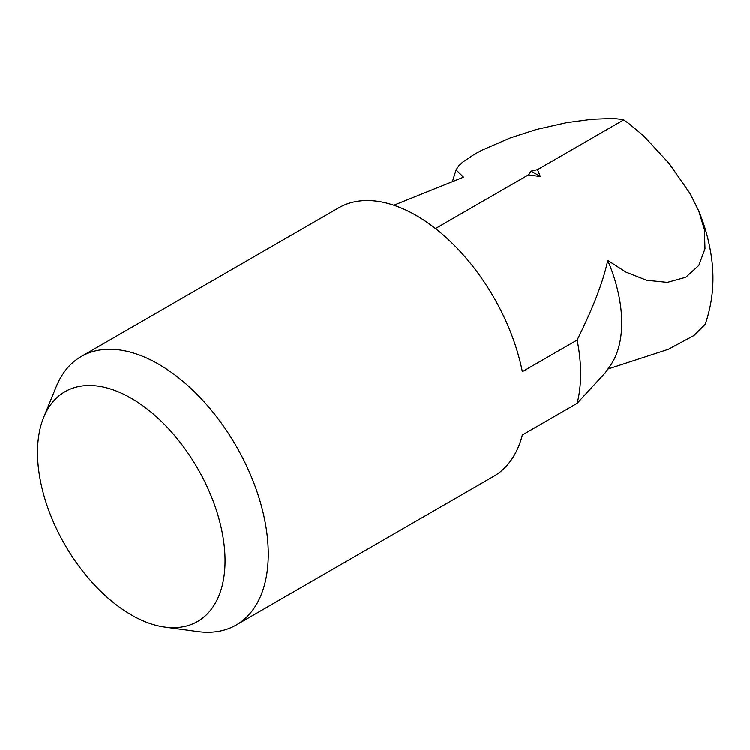 <?xml version="1.0" encoding="UTF-8"?>
<svg xmlns="http://www.w3.org/2000/svg" width="750" height="750" viewBox="0 0 750 750"><rect width="100%" height="100%" fill="white"/><g stroke="black" fill="none" stroke-linecap="round" stroke-linejoin="round"><path stroke-width="1.12" d="M164.738 627.047L197.775 631.547A154.987 89.484 -120 0 0 236.166 624.984A154.987 89.484 -120 0 0 268.266 554.025A154.987 89.484 -120 0 0 200.616 398.053A154.987 89.484 -120 0 0 81.178 356.531A154.987 89.484 -120 0 0 56.297 386.494L43.669 417.356A132.619 76.566 -120 0 0 37.5 452.428A132.619 76.566 -120 0 0 164.738 627.047A132.619 76.566 -120 0 0 225.056 560.719A132.619 76.566 -120 0 0 148.294 409.913A132.619 76.566 -120 0 0 43.669 417.356M236.166 624.984L493.716 476.288A154.987 89.484 -120 0 0 522.337 434.962L577.134 403.322A154.987 89.484 -120 0 0 580.613 373.697A154.987 89.484 -120 0 0 577.134 340.05L522.337 371.691A154.987 89.484 -120 0 0 445.069 236.625A154.987 89.484 -120 0 0 338.728 207.834L81.178 356.531M393.834 205.256L463.538 177.188L456.066 169.922L458.803 165.769L462.891 162L474.497 154.247L482.034 150.159L510.497 137.841L536.231 129.534L566.775 122.625L592.416 119.222L613.5 118.453L621.647 119.362L623.691 119.897L628.688 123.431L643.566 135.806L669.197 163.556L690.281 193.922L698.747 210.956L704.4 229.65L704.991 248.794L698.803 265.481L685.725 277.331L667.359 282.403L646.641 280.294L625.988 272.175L607.716 260.419C603.45 281.034 593.259 307.575 577.134 340.05M577.134 403.322L605.391 372.638L610.106 365.953A121.734 70.284 -120 0 0 621.703 322.819A121.734 70.284 -120 0 0 607.716 260.419M607.95 369.019L668.278 349.341L693.9 335.578L705.169 324.384C713.034 301.753 714.938 278.203 710.906 253.734C708.591 239.231 704.531 224.963 698.747 210.956M540.319 176.588A121.734 70.284 -120 0 0 535.622 173.728A121.734 70.284 -120 0 0 530.925 171.159L528.525 174.844L540.319 176.588L537.534 169.641L623.691 119.897M435.45 228.581L528.525 174.844M537.534 169.641L530.925 171.159M452.503 181.406L456.056 169.913"/></g></svg>
